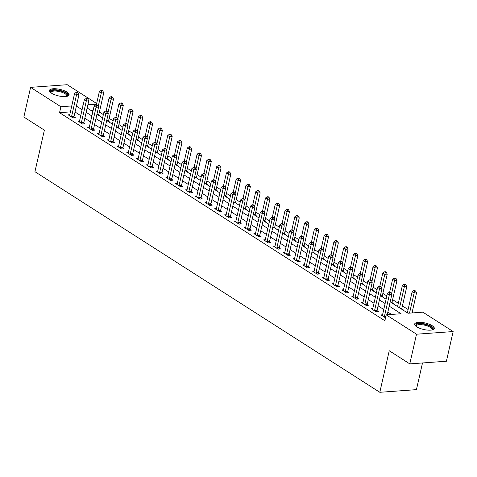 <?xml version="1.0" encoding="UTF-8"?>
<svg xmlns="http://www.w3.org/2000/svg" width="477" height="477" viewBox="0 0 477 477"><rect width="100%" height="100%" fill="white"/><g stroke="black" fill="none" stroke-linecap="round" stroke-linejoin="round"><path stroke-width="0.72" d="M416.749 326.811A10.065 3.333 -167.2 0 1 414.662 324.02A10.065 3.333 -167.2 0 1 421.596 322.416A10.065 3.333 -167.2 0 1 432.198 325.69A10.065 3.333 -167.2 0 1 434.285 328.48A10.065 3.333 -167.2 0 1 427.35 330.09A10.065 3.333 -167.2 0 1 416.749 326.811M51.546 93.218A10.065 3.333 -167.2 0 1 49.459 90.427A10.065 3.333 -167.2 0 1 56.393 88.817A10.065 3.333 -167.2 0 1 66.995 92.097A10.065 3.333 -167.2 0 1 69.082 94.887A10.065 3.333 -167.2 0 1 62.147 96.491A10.065 3.333 -167.2 0 1 51.546 93.218M422.503 362.961L416.439 389.643L379.811 392.297L34.94 171.708L44.379 130.161L23.85 117.032L30.594 87.357L67.221 84.703L96.64 103.515M413.303 312.858L412.182 312.143M408.103 309.537L402.403 305.894M398.325 303.283L392.631 299.639M386.847 295.937L382.858 293.385M377.068 289.688L373.08 287.136M367.296 283.433L363.307 280.881M357.517 277.185L353.529 274.627M347.745 270.93L343.756 268.378M337.972 264.675L333.978 262.123M328.194 258.427L324.205 255.869M318.421 252.172L314.426 249.62M308.643 245.917L304.654 243.365M298.87 239.669L294.881 237.117M289.092 233.414L285.103 230.862M279.319 227.159L275.33 224.607M269.541 220.911L265.552 218.359M259.768 214.656L255.779 212.104M249.996 208.401L246.001 205.849M240.217 202.153L236.228 199.601M230.445 195.898L226.45 193.346M220.666 189.643L216.677 187.091M210.894 183.395L206.899 180.843M201.115 177.14L197.126 174.588M191.343 170.885L187.354 168.333M181.564 164.637L177.575 162.085M171.792 158.382L167.803 155.83M162.013 152.133L158.024 149.575M152.241 145.879L148.252 143.327M142.468 139.624L138.473 137.072M132.689 133.375L128.701 130.817M122.917 127.12L118.922 124.569M113.138 120.866L109.15 118.314M103.366 114.617L99.371 112.065M390.18 301.846L407.996 313.246L422.849 312.167L453.15 331.551L416.516 334.204L386.215 314.826L401.068 313.747L389.196 306.156M416.516 334.204L409.779 363.885L446.406 361.226L453.15 331.551M93.164 110.235L90.874 110.402M99.478 115.905L100.081 115.863L98.805 115.046M109.251 122.16L109.853 122.112L108.583 121.301M119.029 128.408L119.626 128.367L118.356 127.556M128.802 134.663L129.404 134.621L128.134 133.804M138.574 140.918L139.177 140.87L137.907 140.059M148.353 147.166L148.955 147.125L147.679 146.314M158.125 153.421L158.728 153.379L157.458 152.562M167.904 159.676L168.506 159.628L167.23 158.817M177.677 165.924L178.279 165.883L177.009 165.066M187.455 172.179L188.057 172.137L186.781 171.321M197.228 178.434L197.83 178.386L196.56 177.575M207.006 184.682L207.608 184.641L206.332 183.824M216.779 190.937L217.381 190.895L216.111 190.079M226.557 197.186L227.153 197.144L225.883 196.333M236.33 203.44L236.932 203.399L235.662 202.582M246.102 209.695L246.704 209.647L245.434 208.837M255.881 215.944L256.483 215.902L255.207 215.091M265.653 222.199L266.255 222.157L264.985 221.34M275.432 228.453L276.034 228.405L274.758 227.595M285.204 234.702L285.806 234.66L284.536 233.849M294.983 240.957L295.585 240.915L294.309 240.098M304.755 247.211L305.358 247.164L304.087 246.353M314.534 253.46L315.136 253.418L313.86 252.607M324.306 259.715L324.909 259.673L323.639 258.856M334.085 265.969L334.681 265.922L333.411 265.111M343.857 272.218L344.46 272.176L343.19 271.365M353.63 278.473L354.232 278.431L352.962 277.614M363.408 284.727L364.011 284.68L362.735 283.869M373.181 290.976L373.783 290.934L372.513 290.117M382.959 297.231L383.562 297.189L382.286 296.372M392.732 303.485L393.334 303.438L392.064 302.627M402.51 309.734L403.113 309.692L401.837 308.875M70.399 111.886L59.547 112.673L384.867 320.759L386.215 314.826M391.522 314.438L387.849 312.089M383.77 309.484L378.076 305.84M373.992 303.229L368.298 299.586M364.219 296.974L358.525 293.331M354.441 290.726L348.747 287.082M344.668 284.471L338.974 280.828M334.896 278.216L329.196 274.579M325.117 271.968L319.423 268.324M315.345 265.713L309.651 262.07M305.566 259.464L299.872 255.821M295.794 253.209L290.099 249.566M286.015 246.955L280.321 243.312M276.243 240.706L270.548 237.063M266.464 234.451L260.77 230.808M256.692 228.197L250.997 224.554M246.919 221.948L241.219 218.305M237.141 215.693L231.446 212.05M227.368 209.439L221.674 205.796M217.59 203.19L211.895 199.547M207.817 196.935L202.123 193.292M198.038 190.681L192.344 187.038M188.266 184.432L182.572 180.789M178.487 178.177L172.793 174.534M168.715 171.923L163.021 168.28M158.936 165.674L153.242 162.031M149.164 159.419L143.47 155.776M139.391 153.165L133.691 149.528M129.613 146.916L123.919 143.273M119.84 140.661L114.146 137.018M110.062 134.407L104.368 130.77M100.289 128.158L94.595 124.515M90.511 121.903L84.817 118.26M80.738 115.655L75.044 112.012M69.755 114.718L68.157 114.832L72.85 117.837L75.324 117.658L74.054 116.841M79.528 120.973L77.936 121.086L82.628 124.086L85.103 123.907L83.833 123.096M89.306 127.222L87.708 127.341L92.401 130.34L94.875 130.161L93.605 129.345M99.079 133.477L97.487 133.59L102.179 136.595L104.654 136.41L103.378 135.599M108.857 139.725L107.259 139.844L111.952 142.844L114.426 142.665L113.156 141.854M118.63 145.98L117.038 146.099L121.73 149.098L124.205 148.919L122.929 148.103M128.402 152.235L126.81 152.348L131.503 155.353L133.977 155.168L132.707 154.357M138.181 158.483L136.589 158.602L141.281 161.602L143.756 161.423L142.48 160.612M147.953 164.738L146.361 164.851L151.054 167.856L153.528 167.677L152.258 166.861M157.732 170.993L156.134 171.106L160.827 174.105L163.307 173.926L162.031 173.115M167.505 177.241L165.913 177.361L170.605 180.36L173.079 180.181L171.809 179.37M177.283 183.496L175.685 183.609L180.378 186.614L182.852 186.435L181.582 185.619M187.056 189.751L185.464 189.864L190.156 192.863L192.63 192.684L191.36 191.873M196.834 195.999L195.236 196.119L199.929 199.118L202.403 198.939L201.133 198.128M206.607 202.254L205.015 202.367L209.707 205.372L212.182 205.193L210.906 204.377M216.379 208.509L214.787 208.622L219.48 211.621L221.954 211.442L220.684 210.631M226.158 214.757L224.566 214.877L229.258 217.876L231.733 217.697L230.457 216.88M235.93 221.012L234.338 221.125L239.031 224.13L241.505 223.951L240.235 223.135M245.709 227.267L244.117 227.38L248.809 230.379L251.284 230.2L250.008 229.389M255.481 233.515L253.889 233.635L258.582 236.634L261.056 236.455L259.786 235.638M265.26 239.77L263.662 239.883L268.354 242.888L270.835 242.71L269.559 241.893M275.032 246.025L273.44 246.138L278.133 249.137L280.607 248.958L279.337 248.147M284.811 252.273L283.213 252.393L287.905 255.392L290.38 255.213L289.11 254.396M294.583 258.528L292.991 258.641L297.684 261.646L300.158 261.462L298.888 260.651M304.362 264.783L302.764 264.896L307.456 267.895L309.931 267.716L308.661 266.905M314.134 271.031L312.542 271.151L317.235 274.15L319.709 273.971L318.433 273.154M323.907 277.286L322.315 277.399L327.007 280.404L329.482 280.22L328.212 279.409M333.685 283.535L332.093 283.654L336.786 286.653L339.26 286.474L337.984 285.663M343.458 289.789L341.866 289.903L346.558 292.908L349.033 292.729L347.763 291.912M353.236 296.044L351.644 296.157L356.331 299.157L358.811 298.978L357.535 298.167M363.009 302.293L361.417 302.412L366.109 305.411L368.584 305.232L367.314 304.421M372.787 308.547L371.189 308.661L375.882 311.666L378.356 311.487L377.086 310.67M382.56 314.802L380.968 314.915L385.529 317.837M409.779 363.885L389.25 350.75L379.811 392.297M59.547 112.673L60.895 106.741L30.594 87.357M71.747 105.954L60.895 106.741M385.118 303.545L379.424 299.902M375.345 297.296L369.645 293.653M365.567 291.042L359.873 287.398M355.794 284.787L350.1 281.144M346.016 278.538L340.322 274.895M336.243 272.284L330.549 268.64M326.465 266.029L320.771 262.386M316.692 259.78L310.998 256.137M306.914 253.525L301.22 249.882M297.141 247.271L291.447 243.634M287.363 241.022L281.668 237.379M277.59 234.767L271.896 231.124M267.818 228.513L262.117 224.876M258.039 222.264L252.345 218.621M248.267 216.009L242.572 212.366M238.488 209.761L232.794 206.118M228.716 203.506L223.021 199.863M218.937 197.251L213.243 193.608M209.164 191.003L203.47 187.36M199.386 184.748L193.692 181.105M189.613 178.493L183.919 174.85M179.835 172.245L174.141 168.602M170.062 165.99L164.368 162.347M160.29 159.735L154.596 156.092M150.511 153.487L144.817 149.844M140.739 147.232L135.045 143.589M130.96 140.977L125.266 137.334M121.188 134.729L115.494 131.086M111.409 128.474L105.715 124.831M101.637 122.219L95.943 118.576M91.858 115.971L86.164 112.328M82.086 109.716L76.392 106.073M83.129 105.125L82.676 105.161L83.064 105.405M87.148 108.017L92.842 111.66M96.92 114.271L102.615 117.914M106.693 120.52L112.393 124.163M116.471 126.775L122.166 130.418M126.244 133.029L131.938 136.672M136.023 139.278L141.717 142.921M145.795 145.533L151.489 149.176M155.574 151.787L161.268 155.43M165.346 158.036L171.04 161.679M175.125 164.291L180.819 167.934M184.897 170.545L190.591 174.188M194.67 176.794L200.37 180.437M204.448 183.049L210.142 186.692M214.221 189.303L219.915 192.946M223.999 195.552L229.693 199.195M233.772 201.807L239.466 205.45M243.55 208.061L249.244 211.705M253.323 214.31L259.017 217.953M263.101 220.565L268.795 224.208M272.874 226.819L278.568 230.457M282.652 233.068L288.346 236.711M292.425 239.323L298.119 242.966M302.197 245.572L307.898 249.215M311.976 251.826L317.67 255.469M321.748 258.081L327.443 261.724M331.527 264.33L337.221 267.973M341.299 270.584L346.994 274.227M351.078 276.839L356.772 280.482M360.851 283.088L366.545 286.731M370.629 289.342L376.323 292.985M380.402 295.597L386.096 299.24M96.497 104.159L87.881 104.785M71.616 116.364L74.096 116.185L79.003 94.583L76.529 94.762L71.616 116.364A1.288 0.823 -94.1 0 0 71.574 116.847L71.58 117.02M77.035 92.788L78.025 92.717L77.244 92.216L76.248 92.288L77.035 92.788L76.529 94.762L74.573 93.51L69.666 115.118A1.288 0.823 -94.1 0 1 69.505 115.523L69.433 115.649M74.096 116.185A1.288 0.823 -94.1 0 0 74.048 116.668L74.084 117.747M79.003 94.583L78.025 92.717M76.248 92.288L74.573 93.51M98.822 115.488L98.799 114.874A1.288 0.823 85.9 0 1 98.846 114.391L103.753 92.788L101.279 92.967L99.323 91.715L96.36 104.755M98.214 106.443L101.786 90.994L102.776 90.922L101.995 90.421L101.005 90.493L101.786 90.994M99.323 91.715L101.005 90.493M102.776 90.922L103.753 92.788M81.394 122.619L83.869 122.44L88.776 100.832L86.301 101.017L81.394 122.619A1.288 0.823 -94.1 0 0 81.352 123.096L81.352 123.275M86.808 99.043L87.798 98.972L87.017 98.471L86.027 98.542L86.808 99.043L86.301 101.017L84.346 99.765L79.438 121.367A1.288 0.823 -94.1 0 1 79.283 121.772L79.206 121.897M83.869 122.44A1.288 0.823 -94.1 0 0 83.827 122.917L83.857 123.996M88.776 100.832L87.798 98.972M86.027 98.542L84.346 99.765M91.167 128.873L93.641 128.689L98.554 107.086L96.08 107.265L91.167 128.873A1.288 0.823 -94.1 0 0 91.125 129.35L91.131 129.523M96.587 105.292L97.576 105.22L96.789 104.719L95.799 104.797L96.587 105.292L96.08 107.265L94.124 106.013L89.211 127.621A1.288 0.823 -94.1 0 1 89.056 128.027L88.984 128.152M93.641 128.689A1.288 0.823 -94.1 0 0 93.599 129.172L93.635 130.251M98.554 107.086L97.576 105.22M95.799 104.797L94.124 106.013M100.945 135.122L103.42 134.943L108.327 113.341L105.852 113.52L100.945 135.122A1.288 0.823 -94.1 0 0 100.897 135.605L100.903 135.778M106.359 111.546L107.349 111.475L106.568 110.974L105.578 111.046L106.359 111.546L105.852 113.52L103.897 112.268L98.989 133.87A1.288 0.823 -94.1 0 1 98.834 134.281L98.757 134.407M103.42 134.943A1.288 0.823 -94.1 0 0 103.378 135.426L103.408 136.505M108.327 113.341L107.349 111.475M105.578 111.046L103.897 112.268M108.595 121.736L108.577 121.122A1.288 0.823 85.9 0 1 108.619 120.645L113.526 99.043L111.052 99.222L109.096 97.97L106.138 111.004M107.993 112.697L111.558 97.248L112.548 97.177L111.767 96.676L110.777 96.748L111.558 97.248M109.096 97.97L110.777 96.748M112.548 97.177L113.526 99.043M118.368 127.991L118.35 127.377A1.288 0.823 85.9 0 1 118.397 126.9L123.304 105.292L120.83 105.471L118.874 104.224L115.911 117.259M117.765 118.952L121.337 103.503L122.327 103.431L121.546 102.931L120.55 103.002L121.337 103.503M118.874 104.224L120.55 103.002M122.327 103.431L123.304 105.292M128.146 134.246L128.128 133.632A1.288 0.823 85.9 0 1 128.17 133.149L133.077 111.546L130.603 111.725L128.647 110.473L125.684 123.513M127.544 125.201L131.109 109.752L132.099 109.68L131.318 109.179L130.328 109.251L131.109 109.752M128.647 110.473L130.328 109.251M132.099 109.68L133.077 111.546M110.718 141.377L113.192 141.198L118.105 119.59L115.625 119.769L110.718 141.377A1.288 0.823 -94.1 0 0 110.676 141.854L110.682 142.033M116.132 117.801L117.121 117.73L116.34 117.229L115.351 117.3L116.132 117.801L115.625 119.769L113.675 118.523L108.762 140.125A1.288 0.823 -94.1 0 1 108.607 140.53L108.535 140.655M113.192 141.198A1.288 0.823 -94.1 0 0 113.15 141.675L113.186 142.754M118.105 119.59L117.121 117.73M115.351 117.3L113.675 118.523M137.919 140.494L137.901 139.88A1.288 0.823 85.9 0 1 137.942 139.403L142.856 117.801L140.381 117.98L138.425 116.728L135.462 129.762M137.316 131.455L140.888 116.006L141.878 115.935L141.091 115.434L140.101 115.506L140.888 116.006M138.425 116.728L140.101 115.506M141.878 115.935L142.856 117.801M50.824 92.705A8.711 2.886 -167.2 0 1 57.824 90.439A8.711 2.886 -167.2 0 1 65.814 93.17A8.711 2.886 -167.2 0 1 66.869 96.348M66.559 96.414A8.061 2.671 12.8 0 0 66.78 95.984A8.061 2.671 12.8 0 0 57.783 91.268A8.061 2.671 12.8 0 0 51.057 92.413A8.061 2.671 12.8 0 0 51.075 92.896M68.819 95.4A9.999 3.309 12.8 0 0 57.639 89.968A9.999 3.309 12.8 0 0 49.471 91.006M416.022 326.298A8.711 2.886 -167.2 0 1 420.446 323.8A8.711 2.886 -167.2 0 1 430.94 326.715A8.711 2.886 -167.2 0 1 432.073 329.947M431.763 330.006A8.061 2.671 12.8 0 0 431.983 329.583A8.061 2.671 12.8 0 0 430.308 327.347A8.061 2.671 12.8 0 0 421.817 324.718A8.061 2.671 12.8 0 0 416.26 326.006A8.061 2.671 12.8 0 0 416.278 326.489M434.022 328.993A9.999 3.309 12.8 0 0 431.929 326.644A9.999 3.309 12.8 0 0 421.99 323.454A9.999 3.309 12.8 0 0 414.674 324.598M120.496 147.631L122.971 147.447L127.878 125.845L125.403 126.023L120.496 147.631A1.288 0.823 -94.1 0 0 120.448 148.108L120.454 148.281M125.91 124.05L126.9 123.978L126.119 123.477L125.129 123.549L125.91 124.05L125.403 126.023L123.448 124.771L118.54 146.379A1.288 0.823 -94.1 0 1 118.379 146.785L118.308 146.91M122.971 147.447A1.288 0.823 -94.1 0 0 122.923 147.93L122.959 149.009M127.878 125.845L126.9 123.978M125.129 123.549L123.448 124.771M130.269 153.88L132.743 153.701L137.65 132.099L135.176 132.278L130.269 153.88A1.288 0.823 -94.1 0 0 130.227 154.363L130.233 154.536M135.683 130.304L136.672 130.233L135.891 129.732L134.902 129.804L135.683 130.304L135.176 132.278L133.22 131.026L128.313 152.628A1.288 0.823 -94.1 0 1 128.158 153.039L128.08 153.165M132.743 153.701A1.288 0.823 -94.1 0 0 132.701 154.178L132.737 155.263M137.65 132.099L136.672 130.233M134.902 129.804L133.22 131.026M140.047 160.135L142.522 159.956L147.429 138.348L144.954 138.527L140.047 160.135A1.288 0.823 -94.1 0 0 139.999 160.612L140.005 160.791M145.461 136.559L146.451 136.488L145.67 135.987L144.68 136.058L145.461 136.559L144.954 138.527L142.999 137.281L138.091 158.883A1.288 0.823 -94.1 0 1 137.931 159.288L137.859 159.413M142.522 159.956A1.288 0.823 -94.1 0 0 142.474 160.433L142.51 161.512M147.429 138.348L146.451 136.488M144.68 136.058L142.999 137.281M149.82 166.384L152.294 166.205L157.201 144.603L154.727 144.781L149.82 166.384A1.288 0.823 -94.1 0 0 149.778 166.867L149.784 167.039M155.234 142.808L156.223 142.736L155.442 142.235L154.453 142.307L155.234 142.808L154.727 144.781L152.771 143.529L147.864 165.137A1.288 0.823 -94.1 0 1 147.709 165.543L147.631 165.668M152.294 166.205A1.288 0.823 -94.1 0 0 152.252 166.688L152.288 167.767M157.201 144.603L156.223 142.736M154.453 142.307L152.771 143.529M159.598 172.638L162.073 172.459L166.98 150.857L164.505 151.036L159.598 172.638A1.288 0.823 -94.1 0 0 159.551 173.121L159.556 173.294M165.012 149.062L166.002 148.991L165.221 148.49L164.231 148.562L165.012 149.062L164.505 151.036L162.55 149.784L157.643 171.386A1.288 0.823 -94.1 0 1 157.482 171.798L157.41 171.923M162.073 172.459A1.288 0.823 -94.1 0 0 162.025 172.936L162.061 174.016M166.98 150.857L166.002 148.991M164.231 148.562L162.55 149.784M147.697 146.749L147.679 146.135A1.288 0.823 85.9 0 1 147.721 145.658L152.628 124.05L150.154 124.229L148.198 122.983L145.235 136.017M147.089 137.71L150.66 122.261L151.65 122.19L150.869 121.689L149.879 121.76L150.66 122.261M148.198 122.983L149.879 121.76M151.65 122.19L152.628 124.05M157.47 153.004L157.452 152.39A1.288 0.823 85.9 0 1 157.493 151.907L162.407 130.304L159.926 130.483L157.976 129.231L155.013 142.271M156.867 143.959L160.433 128.51L161.423 128.438L160.642 127.937L159.652 128.009L160.433 128.51M157.976 129.231L159.652 128.009M161.423 128.438L162.407 130.304M167.248 159.252L167.224 158.638A1.288 0.823 85.9 0 1 167.272 158.161L172.179 136.559L169.705 136.738L167.749 135.486L164.786 148.52M166.64 150.213L170.211 134.764L171.201 134.693L170.42 134.192L169.43 134.264L170.211 134.764M167.749 135.486L169.43 134.264M171.201 134.693L172.179 136.559M177.021 165.507L177.003 164.893A1.288 0.823 85.9 0 1 177.045 164.416L181.952 142.808L179.477 142.987L177.522 141.741L174.564 154.775M176.418 156.468L179.984 141.019L180.974 140.942L180.193 140.447L179.203 140.518L179.984 141.019M177.522 141.741L179.203 140.518M180.974 140.942L181.952 142.808M186.799 171.756L186.775 171.148A1.288 0.823 85.9 0 1 186.823 170.665L191.73 149.062L189.256 149.241L187.3 147.989L184.337 161.029M186.191 162.717L189.763 147.268L190.752 147.196L189.971 146.695L188.981 146.767L189.763 147.268M187.3 147.989L188.981 146.767M190.752 147.196L191.73 149.062M169.371 178.893L171.845 178.714L176.752 157.106L174.278 157.285L169.371 178.893A1.288 0.823 -94.1 0 0 169.329 179.37L169.335 179.549M174.785 155.317L175.774 155.246L174.993 154.745L174.004 154.816L174.785 155.317L174.278 157.285L172.322 156.039L167.415 177.641A1.288 0.823 -94.1 0 1 167.26 178.046L167.183 178.171M171.845 178.714A1.288 0.823 -94.1 0 0 171.803 179.191L171.839 180.27M176.752 157.106L175.774 155.246M174.004 154.816L172.322 156.039M196.572 178.01L196.554 177.396A1.288 0.823 85.9 0 1 196.596 176.919L201.503 155.311L199.028 155.496L197.073 154.244L194.115 167.278M195.969 168.971L199.535 153.522L200.525 153.451L199.744 152.95L198.754 153.022L199.535 153.522M197.073 154.244L198.754 153.022M200.525 153.451L201.503 155.311M179.143 185.142L181.624 184.963L186.531 163.361L184.056 163.539L179.143 185.142A1.288 0.823 -94.1 0 0 179.102 185.625L179.108 185.797M184.563 161.566L185.553 161.494L184.766 160.993L183.776 161.065L184.563 161.566L184.056 163.539L182.101 162.287L177.194 183.895A1.288 0.823 -94.1 0 1 177.033 184.301L176.961 184.426M181.624 184.963A1.288 0.823 -94.1 0 0 181.576 185.446L181.612 186.525M186.531 163.361L185.553 161.494M183.776 161.065L182.101 162.287M206.35 184.265L206.326 183.651A1.288 0.823 85.9 0 1 206.374 183.174L211.281 161.566L208.807 161.745L206.851 160.493L203.888 173.533M205.742 175.226L209.314 159.771L210.303 159.7L209.522 159.205L208.532 159.276L209.314 159.771M206.851 160.493L208.532 159.276M210.303 159.7L211.281 161.566M188.922 191.396L191.396 191.217L196.303 169.615L193.829 169.794L188.922 191.396A1.288 0.823 -94.1 0 0 188.874 191.873L188.88 192.052M194.336 167.821L195.326 167.749L194.544 167.248L193.555 167.32L194.336 167.821L193.829 169.794L191.873 168.542L186.966 190.144A1.288 0.823 -94.1 0 1 186.811 190.556L186.734 190.681M191.396 191.217A1.288 0.823 -94.1 0 0 191.355 191.694L191.384 192.774M196.303 169.615L195.326 167.749M193.555 167.32L191.873 168.542M216.123 190.514L216.105 189.906A1.288 0.823 85.9 0 1 216.147 189.423L221.054 167.821L218.579 167.999L216.624 166.747L213.666 179.787M215.521 181.475L219.086 166.026L220.076 165.954L219.295 165.453L218.305 165.525L219.086 166.026M216.624 166.747L218.305 165.525M220.076 165.954L221.054 167.821M198.694 197.651L201.169 197.472L206.082 175.864L203.607 176.043L198.694 197.651A1.288 0.823 -94.1 0 0 198.653 198.128L198.659 198.307M204.114 174.075L205.104 174.004L204.317 173.503L203.327 173.574L204.114 174.075L203.607 176.043L201.652 174.797L196.739 196.399A1.288 0.823 -94.1 0 1 196.584 196.804L196.512 196.929M201.169 197.472A1.288 0.823 -94.1 0 0 201.127 197.949L201.163 199.028M206.082 175.864L205.104 174.004M203.327 173.574L201.652 174.797M225.895 196.768L225.877 196.154A1.288 0.823 85.9 0 1 225.925 195.677L230.832 174.069L228.358 174.254L226.402 173.002L223.439 186.036M225.293 187.729L228.865 172.28L229.854 172.209L229.073 171.708L228.078 171.78L228.865 172.28M226.402 173.002L228.078 171.78M229.854 172.209L230.832 174.069M208.473 203.9L210.947 203.721L215.854 182.119L213.38 182.297L208.473 203.9A1.288 0.823 -94.1 0 0 208.425 204.383L208.431 204.555M213.887 180.324L214.877 180.252L214.095 179.751L213.106 179.823L213.887 180.324L213.38 182.297L211.424 181.045L206.517 202.653A1.288 0.823 -94.1 0 1 206.362 203.059L206.285 203.184M210.947 203.721A1.288 0.823 -94.1 0 0 210.9 204.204L210.935 205.283M215.854 182.119L214.877 180.252M213.106 179.823L211.424 181.045M235.674 203.023L235.656 202.409A1.288 0.823 85.9 0 1 235.698 201.926L240.605 180.324L238.13 180.503L236.175 179.251L233.211 192.291M235.072 193.984L238.637 178.529L239.627 178.458L238.846 177.957L237.856 178.034L238.637 178.529M236.175 179.251L237.856 178.034M239.627 178.458L240.605 180.324M218.245 210.154L220.72 209.975L225.633 188.373L223.153 188.552L218.245 210.154A1.288 0.823 -94.1 0 0 218.204 210.631L218.21 210.81M223.659 186.579L224.649 186.507L223.868 186.006L222.878 186.078L223.659 186.579L223.153 188.552L221.203 187.3L216.29 208.902A1.288 0.823 -94.1 0 1 216.135 209.314L216.063 209.433M220.72 209.975A1.288 0.823 -94.1 0 0 220.678 210.452L220.714 211.532M225.633 188.373L224.649 186.507M222.878 186.078L221.203 187.3M245.446 209.272L245.428 208.664A1.288 0.823 85.9 0 1 245.47 208.181L250.383 186.579L247.909 186.757L245.953 185.505L242.99 198.539M244.844 200.233L248.416 184.784L249.405 184.712L248.618 184.211L247.629 184.283L248.416 184.784M245.953 185.505L247.629 184.283M249.405 184.712L250.383 186.579M228.024 216.409L230.498 216.23L235.405 194.622L232.931 194.801L228.024 216.409A1.288 0.823 -94.1 0 0 227.976 216.886L227.982 217.065M233.438 192.833L234.428 192.756L233.647 192.261L232.657 192.332L233.438 192.833L232.931 194.801L230.975 193.555L226.068 215.157A1.288 0.823 -94.1 0 1 225.907 215.562L225.836 215.687M230.498 216.23A1.288 0.823 -94.1 0 0 230.451 216.707L230.486 217.786M235.405 194.622L234.428 192.756M232.657 192.332L230.975 193.555M237.796 222.658L240.271 222.479L245.178 200.877L242.704 201.055L237.796 222.658A1.288 0.823 -94.1 0 0 237.755 223.141L237.761 223.314M243.21 199.082L244.2 199.01L243.419 198.51L242.429 198.581L243.21 199.082L242.704 201.055L240.748 199.803L235.841 221.411A1.288 0.823 -94.1 0 1 235.686 221.817L235.608 221.942M240.271 222.479A1.288 0.823 -94.1 0 0 240.229 222.962L240.265 224.041M245.178 200.877L244.2 199.01M242.429 198.581L240.748 199.803M247.575 228.912L250.049 228.733L254.956 207.125L252.482 207.31L247.575 228.912A1.288 0.823 -94.1 0 0 247.527 229.389L247.533 229.568M252.989 205.337L253.979 205.265L253.198 204.764L252.208 204.836L252.989 205.337L252.482 207.31L250.526 206.058L245.619 227.66A1.288 0.823 -94.1 0 1 245.458 228.066L245.387 228.191M250.049 228.733A1.288 0.823 -94.1 0 0 250.002 229.21L250.037 230.29M254.956 207.125L253.979 205.265M252.208 204.836L250.526 206.058M257.347 235.167L259.822 234.988L264.729 213.38L262.255 213.559L257.347 235.167A1.288 0.823 -94.1 0 0 257.306 235.644L257.312 235.823M262.761 211.585L263.751 211.514L262.97 211.019L261.98 211.09L262.761 211.585L262.255 213.559L260.299 212.307L255.392 233.915A1.288 0.823 -94.1 0 1 255.237 234.32L255.159 234.445M259.822 234.988A1.288 0.823 -94.1 0 0 259.78 235.465L259.816 236.544M264.729 213.38L263.751 211.514M261.98 211.09L260.299 212.307M267.126 241.416L269.6 241.237L274.508 219.635L272.033 219.814L267.126 241.416A1.288 0.823 -94.1 0 0 267.078 241.899L267.084 242.072M272.54 217.84L273.53 217.768L272.749 217.268L271.759 217.339L272.54 217.84L272.033 219.814L270.077 218.561L265.17 240.169A1.288 0.823 -94.1 0 1 265.009 240.575L264.938 240.7M269.6 241.237A1.288 0.823 -94.1 0 0 269.553 241.72L269.588 242.799M274.508 219.635L273.53 217.768M271.759 217.339L270.077 218.561M276.898 247.67L279.373 247.491L284.28 225.883L281.806 226.068L276.898 247.67A1.288 0.823 -94.1 0 0 276.857 248.147L276.863 248.326M282.312 224.095L283.302 224.023L282.521 223.522L281.531 223.594L282.312 224.095L281.806 226.068L279.85 224.816L274.943 246.418A1.288 0.823 -94.1 0 1 274.788 246.824L274.71 246.949M279.373 247.491A1.288 0.823 -94.1 0 0 279.331 247.968L279.367 249.048M284.28 225.883L283.302 224.023M281.531 223.594L279.85 224.816M286.671 253.925L289.151 253.74L294.059 232.138L291.584 232.317L286.671 253.925A1.288 0.823 -94.1 0 0 286.629 254.402L286.635 254.575M292.091 230.343L293.081 230.272L292.294 229.771L291.304 229.848L292.091 230.343L291.584 232.317L289.628 231.065L284.721 252.673A1.288 0.823 -94.1 0 1 284.56 253.078L284.489 253.204M289.151 253.74A1.288 0.823 -94.1 0 0 289.104 254.223L289.14 255.302M294.059 232.138L293.081 230.272M291.304 229.848L289.628 231.065M296.45 260.174L298.924 259.995L303.831 238.393L301.357 238.572L296.45 260.174A1.288 0.823 -94.1 0 0 296.402 260.657L296.408 260.83M301.863 236.598L302.853 236.526L302.072 236.026L301.082 236.097L301.863 236.598L301.357 238.572L299.401 237.319L294.494 258.922A1.288 0.823 -94.1 0 1 294.339 259.333L294.261 259.458M298.924 259.995A1.288 0.823 -94.1 0 0 298.882 260.478L298.912 261.557M303.831 238.393L302.853 236.526M301.082 236.097L299.401 237.319M306.222 266.428L308.697 266.249L313.61 244.641L311.135 244.82L306.222 266.428A1.288 0.823 -94.1 0 0 306.18 266.905L306.186 267.084M311.636 242.853L312.632 242.781L311.845 242.28L310.855 242.352L311.636 242.853L311.135 244.82L309.179 243.574L304.266 265.176A1.288 0.823 -94.1 0 1 304.111 265.582L304.04 265.707M308.697 266.249A1.288 0.823 -94.1 0 0 308.655 266.726L308.691 267.806M313.61 244.641L312.632 242.781M310.855 242.352L309.179 243.574M316.001 272.683L318.475 272.498L323.382 250.896L320.908 251.075L316.001 272.683A1.288 0.823 -94.1 0 0 315.953 273.16L315.959 273.333M321.415 249.101L322.404 249.03L321.623 248.529L320.633 248.6L321.415 249.101L320.908 251.075L318.952 249.823L314.045 271.431A1.288 0.823 -94.1 0 1 313.89 271.836L313.812 271.962M318.475 272.498A1.288 0.823 -94.1 0 0 318.427 272.981L318.463 274.06M323.382 250.896L322.404 249.03M320.633 248.6L318.952 249.823M325.773 278.932L328.248 278.753L333.161 257.151L330.68 257.33L325.773 278.932A1.288 0.823 -94.1 0 0 325.731 279.415L325.737 279.588M331.187 255.356L332.177 255.284L331.396 254.784L330.406 254.855L331.187 255.356L330.68 257.33L328.731 256.077L323.817 277.68A1.288 0.823 -94.1 0 1 323.662 278.091L323.591 278.216M328.248 278.753A1.288 0.823 -94.1 0 0 328.206 279.23L328.242 280.315M333.161 257.151L332.177 255.284M330.406 254.855L328.731 256.077M335.552 285.186L338.026 285.007L342.933 263.399L340.459 263.578L335.552 285.186A1.288 0.823 -94.1 0 0 335.504 285.663L335.51 285.842M340.966 261.611L341.955 261.539L341.174 261.038L340.184 261.11L340.966 261.611L340.459 263.578L338.503 262.332L333.596 283.934A1.288 0.823 -94.1 0 1 333.435 284.34L333.363 284.465M338.026 285.007A1.288 0.823 -94.1 0 0 337.978 285.484L338.014 286.564M342.933 263.399L341.955 261.539M340.184 261.11L338.503 262.332M345.324 291.435L347.799 291.256L352.706 269.654L350.231 269.833L345.324 291.435A1.288 0.823 -94.1 0 0 345.282 291.918L345.288 292.091M350.738 267.859L351.728 267.788L350.947 267.287L349.957 267.358L350.738 267.859L350.231 269.833L348.276 268.581L343.368 290.189A1.288 0.823 -94.1 0 1 343.213 290.594L343.136 290.72M347.799 291.256A1.288 0.823 -94.1 0 0 347.757 291.739L347.793 292.818M352.706 269.654L351.728 267.788M349.957 267.358L348.276 268.581M355.103 297.69L357.577 297.511L362.484 275.909L360.01 276.088L355.103 297.69A1.288 0.823 -94.1 0 0 355.055 298.173L355.061 298.346M360.517 274.114L361.506 274.042L360.725 273.542L359.736 273.613L360.517 274.114L360.01 276.088L358.054 274.835L353.147 296.438A1.288 0.823 -94.1 0 1 352.986 296.849L352.914 296.974M357.577 297.511A1.288 0.823 -94.1 0 0 357.529 297.988L357.565 299.073M362.484 275.909L361.506 274.042M359.736 273.613L358.054 274.835M364.875 303.944L367.35 303.766L372.257 282.157L369.782 282.336L364.875 303.944A1.288 0.823 -94.1 0 0 364.833 304.421L364.839 304.6M370.289 280.369L371.279 280.297L370.498 279.796L369.508 279.868L370.289 280.369L369.782 282.336L367.827 281.09L362.919 302.692A1.288 0.823 -94.1 0 1 362.764 303.098L362.687 303.223M367.35 303.766A1.288 0.823 -94.1 0 0 367.308 304.243L367.344 305.322M372.257 282.157L371.279 280.297M369.508 279.868L367.827 281.09M374.648 310.193L377.128 310.014L382.035 288.412L379.561 288.591L374.648 310.193A1.288 0.823 -94.1 0 0 374.606 310.676L374.612 310.849M380.068 286.617L381.057 286.546L380.276 286.045L379.287 286.117L380.068 286.617L379.561 288.591L377.605 287.339L372.698 308.947A1.288 0.823 -94.1 0 1 372.537 309.352L372.465 309.478M377.128 310.014A1.288 0.823 -94.1 0 0 377.08 310.497L377.116 311.576M382.035 288.412L381.057 286.546M379.287 286.117L377.605 287.339M387.246 314.748L391.808 294.667L389.333 294.846L384.426 316.448A1.288 0.823 -94.1 0 0 384.384 316.925L384.384 317.104M389.84 292.872L390.83 292.8L390.049 292.3L389.059 292.371L389.84 292.872L389.333 294.846L387.378 293.593L382.471 315.196A1.288 0.823 -94.1 0 1 382.315 315.607L382.238 315.732M391.808 294.667L390.83 292.8M389.059 292.371L387.378 293.593M255.225 215.526L255.201 214.912A1.288 0.823 85.9 0 1 255.249 214.435L260.156 192.827L257.681 193.006L255.726 191.76L252.762 204.794M254.617 206.487L258.188 191.038L259.178 190.967L258.397 190.466L257.407 190.538L258.188 191.038M255.726 191.76L257.407 190.538M259.178 190.967L260.156 192.827M264.997 221.781L264.979 221.167A1.288 0.823 85.9 0 1 265.021 220.684L269.934 199.082L267.454 199.261L265.504 198.009L262.541 211.049M264.395 212.742L267.961 197.287L268.95 197.216L268.169 196.715L267.18 196.786L267.961 197.287M265.504 198.009L267.18 196.786M268.95 197.216L269.934 199.082M274.776 228.03L274.752 227.416A1.288 0.823 85.9 0 1 274.8 226.939L279.707 205.337L277.232 205.515L275.277 204.263L272.313 217.297M274.168 218.991L277.739 203.542L278.729 203.47L277.948 202.969L276.958 203.041L277.739 203.542M275.277 204.263L276.958 203.041M278.729 203.47L279.707 205.337M284.548 234.285L284.53 233.67A1.288 0.823 85.9 0 1 284.572 233.193L289.479 211.585L287.005 211.764L285.049 210.518L282.092 223.552M283.946 225.245L287.512 209.797L288.502 209.725L287.72 209.224L286.731 209.296L287.512 209.797M285.049 210.518L286.731 209.296M288.502 209.725L289.479 211.585M294.327 240.539L294.303 239.925A1.288 0.823 85.9 0 1 294.351 239.442L299.258 217.84L296.783 218.019L294.828 216.767L291.864 229.807M293.719 231.494L297.29 216.045L298.28 215.974L297.499 215.473L296.509 215.544L297.29 216.045M294.828 216.767L296.509 215.544M298.28 215.974L299.258 217.84M304.099 246.788L304.082 246.174A1.288 0.823 85.9 0 1 304.123 245.697L309.03 224.095L306.556 224.273L304.6 223.021L301.643 236.055M303.497 237.749L307.063 222.3L308.053 222.228L307.271 221.727L306.282 221.799L307.063 222.3M304.6 223.021L306.282 221.799M308.053 222.228L309.03 224.095M313.878 253.043L313.854 252.428A1.288 0.823 85.9 0 1 313.902 251.951L318.809 230.343L316.334 230.522L314.379 229.276L311.415 242.31M313.27 244.003L316.841 228.555L317.831 228.483L317.05 227.982L316.06 228.054L316.841 228.555M314.379 229.276L316.06 228.054M317.831 228.483L318.809 230.343M323.65 259.297L323.633 258.683A1.288 0.823 85.9 0 1 323.674 258.2L328.581 236.598L326.107 236.777L324.151 235.525L321.194 248.565M323.048 250.252L326.614 234.803L327.604 234.732L326.823 234.231L325.833 234.302L326.614 234.803M324.151 235.525L325.833 234.302M327.604 234.732L328.581 236.598M333.423 265.546L333.405 264.932A1.288 0.823 85.9 0 1 333.453 264.455L338.36 242.853L335.886 243.031L333.93 241.779L330.966 254.813M332.821 256.507L336.392 241.058L337.382 240.986L336.595 240.486L335.605 240.557L336.392 241.058M333.93 241.779L335.605 240.557M337.382 240.986L338.36 242.853M343.202 271.801L343.184 271.186A1.288 0.823 85.9 0 1 343.225 270.709L348.132 249.101L345.658 249.28L343.702 248.034L340.739 261.068M342.599 262.761L346.165 247.313L347.155 247.241L346.374 246.74L345.384 246.812L346.165 247.313M343.702 248.034L345.384 246.812M347.155 247.241L348.132 249.101M352.974 278.055L352.956 277.441A1.288 0.823 85.9 0 1 352.998 276.958L357.911 255.356L355.437 255.535L353.481 254.283L350.517 267.323M352.372 269.01L355.937 253.561L356.933 253.49L356.146 252.989L355.156 253.06L355.937 253.561M353.481 254.283L355.156 253.06M356.933 253.49L357.911 255.356M362.753 284.304L362.729 283.69A1.288 0.823 85.9 0 1 362.776 283.213L367.684 261.611L365.209 261.79L363.253 260.537L360.29 273.571M362.144 275.265L365.716 259.816L366.706 259.744L365.925 259.244L364.935 259.315L365.716 259.816M363.253 260.537L364.935 259.315M366.706 259.744L367.684 261.611M372.525 290.559L372.507 289.944A1.288 0.823 85.9 0 1 372.549 289.467L377.462 267.859L374.982 268.038L373.032 266.792L370.069 279.826M371.923 281.519L375.488 266.071L376.478 265.993L375.697 265.498L374.707 265.57L375.488 266.071M373.032 266.792L374.707 265.57M376.478 265.993L377.462 267.859M382.304 296.807L382.28 296.199A1.288 0.823 85.9 0 1 382.327 295.716L387.235 274.114L384.76 274.293L382.804 273.041L379.841 286.081M381.695 287.768L385.267 272.319L386.257 272.248L385.476 271.747L384.486 271.818L385.267 272.319M382.804 273.041L384.486 271.818M386.257 272.248L387.235 274.114M392.076 303.062L392.058 302.448A1.288 0.823 85.9 0 1 392.1 301.971L397.007 280.363L394.533 280.548L392.577 279.295L389.62 292.329M391.474 294.023L395.039 278.574L396.029 278.502L395.248 278.002L394.258 278.073L395.039 278.574M392.577 279.295L394.258 278.073M396.029 278.502L397.007 280.363M401.855 309.317L401.831 308.702A1.288 0.823 85.9 0 1 401.878 308.225L406.786 286.617L404.311 286.796L402.355 285.544L397.574 306.58M399.529 307.832L404.818 284.823L405.808 284.751L405.027 284.256L404.037 284.328L404.818 284.823M402.355 285.544L404.037 284.328M405.808 284.751L406.786 286.617M411.997 312.954L416.558 292.872L414.084 293.051L412.128 291.799L407.352 312.834M409.522 313.133L414.591 291.077L415.58 291.006L414.799 290.505L413.809 290.576L414.591 291.077M412.128 291.799L413.809 290.576M415.58 291.006L416.558 292.872M71.574 116.847L74.048 116.668M98.799 114.874L97.958 114.933M98.846 114.391L97.29 114.504M81.352 123.096L83.827 122.917M91.125 129.35L93.599 129.172M100.897 135.605L103.378 135.426M108.577 121.122L107.73 121.188M108.619 120.645L107.063 120.759M118.35 127.377L117.509 127.437M118.397 126.9L116.841 127.013M128.128 133.632L127.281 133.691M128.17 133.149L126.614 133.262M110.676 141.854L113.15 141.675M137.901 139.88L137.06 139.946M137.942 139.403L136.386 139.517M120.448 148.108L122.923 147.93M130.227 154.363L132.701 154.178M139.999 160.612L142.474 160.433M149.778 166.867L152.252 166.688M159.551 173.121L162.025 172.936M147.679 146.135L146.833 146.195M147.721 145.658L146.165 145.771M157.452 152.39L156.605 152.449M157.493 151.907L155.937 152.02M167.224 158.638L166.384 158.704M167.272 158.161L165.716 158.275M177.003 164.893L176.156 164.953M177.045 164.416L175.488 164.523M186.775 171.148L185.935 171.207M186.823 170.665L185.267 170.778M169.329 179.37L171.803 179.191M196.554 177.396L195.707 177.462M196.596 176.919L195.039 177.033M179.102 185.625L181.576 185.446M206.326 183.651L205.486 183.711M206.374 183.174L204.818 183.281M188.874 191.873L191.355 191.694M216.105 189.906L215.258 189.965M216.147 189.423L214.59 189.536M198.653 198.128L201.127 197.949M225.877 196.154L225.037 196.214M225.925 195.677L224.369 195.791M208.425 204.383L210.9 204.204M235.656 202.409L234.809 202.469M235.698 201.926L234.141 202.039M218.204 210.631L220.678 210.452M245.428 208.664L244.588 208.723M245.47 208.181L243.914 208.294M227.976 216.886L230.451 216.707M237.755 223.141L240.229 222.962M247.527 229.389L250.002 229.21M257.306 235.644L259.78 235.465M267.078 241.899L269.553 241.72M276.857 248.147L279.331 247.968M286.629 254.402L289.104 254.223M296.402 260.657L298.882 260.478M306.18 266.905L308.655 266.726M315.953 273.16L318.427 272.981M325.731 279.415L328.206 279.23M335.504 285.663L337.978 285.484M345.282 291.918L347.757 291.739M355.055 298.173L357.529 297.988M364.833 304.421L367.308 304.243M374.606 310.676L377.08 310.497M384.426 316.448L385.869 316.346M384.384 316.925L385.762 316.829M255.201 214.912L254.36 214.972M255.249 214.435L253.692 214.549M264.979 221.167L264.133 221.227M265.021 220.684L263.465 220.797M274.752 227.416L273.911 227.481M274.8 226.939L273.243 227.052M284.53 233.67L283.684 233.73M284.572 233.193L283.016 233.307M294.303 239.925L293.462 239.985M294.351 239.442L292.795 239.555M304.082 246.174L303.235 246.239M304.123 245.697L302.567 245.81M313.854 252.428L313.013 252.488M313.902 251.951L312.346 252.065M323.633 258.683L322.786 258.743M323.674 258.2L322.118 258.313M333.405 264.932L332.564 264.997M333.453 264.455L331.891 264.568M343.184 271.186L342.337 271.246M343.225 270.709L341.669 270.823M352.956 277.441L352.115 277.501M352.998 276.958L351.442 277.071M362.729 283.69L361.888 283.755M362.776 283.213L361.22 283.326M372.507 289.944L371.661 290.004M372.549 289.467L370.993 289.575M382.28 296.199L381.439 296.259M382.327 295.716L380.771 295.829M392.058 302.448L391.212 302.513M392.1 301.971L390.544 302.084M401.831 308.702L400.99 308.762M401.878 308.225L400.322 308.333"/></g></svg>
